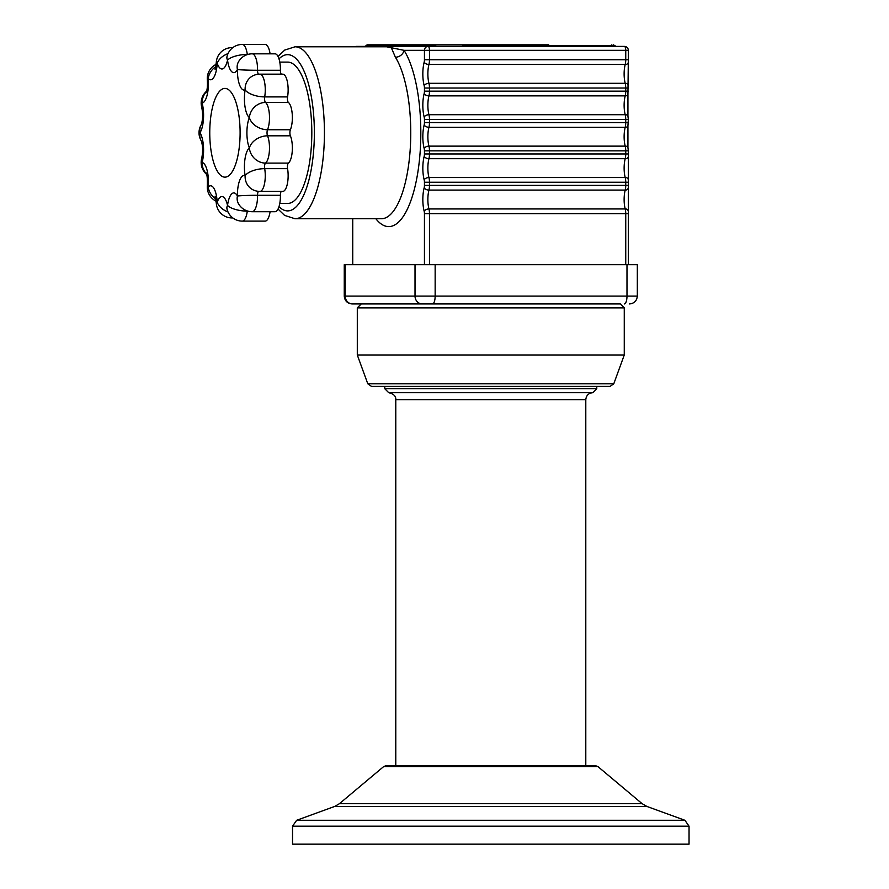 <?xml version="1.0" encoding="UTF-8"?>
<svg xmlns="http://www.w3.org/2000/svg" width="889" height="889" viewBox="0 0 889 889"><rect width="100%" height="100%" fill="white"/><g stroke="black" fill="none" stroke-linecap="round" stroke-linejoin="round"><path stroke-width="1.33" d="M352.577 303.949A7.857 7.379 -90 0 1 345.199 296.093L345.199 264.689L344.254 264.689L344.254 296.093C344.732 300.849 347.355 303.46 352.1 303.949L361.234 303.949L357.3 307.872L357.3 354.989L624.267 354.989L624.267 307.872L357.3 307.872M345.199 264.689L415.019 264.689L415.019 296.093A7.857 7.379 90 0 0 422.397 303.949L620.344 303.949L624.267 307.872M435.154 264.689L637.324 264.689L637.324 296.093L435.154 296.093L435.154 264.689L415.019 264.689M595.352 765.64L386.215 765.64L383.692 766.562L597.886 766.562L595.352 765.64M597.886 766.562L642.147 803.7L646.87 806.434L684.908 820.28L296.659 820.28L292.525 826.181L689.042 826.181L684.908 820.28M292.525 826.181L292.525 844.161L689.042 844.161L689.042 826.181M632.123 844.161L349.455 844.161M463.958 303.949L361.234 303.949M367.79 383.815L613.777 383.815L610.087 386.393L371.48 386.393L367.79 383.815L357.3 354.989M592.807 303.949L617.533 303.949M357.267 303.949L352.1 303.949M410.94 303.949L422.397 303.949M279.779 62.108L287.647 62.108A70.664 24.17 90 0 1 311.817 132.772A70.664 24.17 90 0 1 287.647 203.448L279.779 203.448M207.993 175.022L206.215 172.877C207.17 174.889 207.537 179.145 207.337 185.645A15.702 3.734 5.1 0 0 208.215 187.046A15.702 13.813 42.2 0 0 215.805 198.914M201.614 141.44L201.37 141.018C202.87 146.029 202.992 151.797 201.725 158.331A15.702 9.223 15.3 0 0 202.114 162.476A15.702 14.735 99.7 0 0 206.57 173.933M216.849 198.358L215.082 196.213L216.294 203.103A15.702 2.389 -3.2 0 1 217.216 202.225A15.702 10.501 19.1 0 0 228.029 211.96M226.873 207.704L226.973 208.848A15.702 8.112 -12.7 0 1 227.54 205.403A15.702 5.367 7.6 0 0 247.298 211.115A3.923 1.345 90 0 1 247.32 210.949M252.176 211.715A15.702 5.367 -90 0 0 257.543 196.013A15.702 5.367 -90 0 0 257.543 195.291L280.413 195.291A15.702 5.367 90 0 1 275.045 211.715L252.176 211.715A15.702 15.702 0 0 1 238.319 203.403A15.702 12.424 -28.1 0 1 237.419 196.013A15.702 0.689 -0.9 0 1 257.543 195.291A3.923 1.345 90 0 1 258.499 191.335M259.888 191.402A15.702 5.367 -90 0 0 265.266 175.7A15.702 5.367 -90 0 0 264.689 168.654L287.569 168.654A15.702 5.367 90 0 1 282.769 191.402L259.888 191.402A15.702 15.702 0 0 1 253.498 190.046A15.702 14.591 -66 0 1 245.131 175.7A15.702 6.623 -9.7 0 1 264.689 168.654A3.923 1.345 90 0 1 265.533 163.098A15.702 14.235 -128.7 0 1 249.365 147.963A15.702 11.413 -22.7 0 1 267.522 135.817A3.923 1.345 90 0 1 267.522 129.738A15.702 11.413 -157.3 0 1 249.365 117.592A15.702 14.235 -51.3 0 1 265.533 102.446A3.923 1.345 90 0 1 264.689 96.901A15.702 6.623 -170.3 0 1 245.131 89.856A15.702 14.591 -114 0 1 253.498 75.509A15.702 15.702 0 0 1 259.888 74.154A15.702 5.367 -90 0 1 265.266 89.856A15.702 5.367 -90 0 1 264.689 96.901L287.569 96.901A15.702 5.367 90 0 0 282.769 74.154L259.888 74.154M252.176 53.829L275.045 53.829A15.702 5.367 90 0 1 280.413 70.264L257.543 70.264A15.702 0.689 -179.1 0 1 237.419 69.542A15.702 12.424 -151.9 0 1 238.319 62.141A15.702 15.702 0 0 1 252.176 53.829A15.702 5.367 -90 0 1 257.543 69.542A15.702 5.367 -90 0 1 257.543 70.264A3.923 1.345 90 0 0 258.499 74.209M288.414 102.446A15.702 5.367 90 0 1 292.248 114.325A15.702 5.367 90 0 1 290.392 129.738L267.522 129.738A15.702 5.367 -90 0 0 269.489 117.592A15.702 5.367 -90 0 0 265.533 102.446L288.414 102.446A3.923 1.345 90 0 1 287.569 96.901M247.32 54.596A3.923 1.345 90 0 1 247.298 54.44A15.702 5.367 172.4 0 0 227.54 60.152A15.702 8.112 -167.3 0 1 226.973 56.707L226.873 57.852M287.569 168.654A3.923 1.345 90 0 1 288.414 163.098L265.533 163.098A15.702 5.367 -90 0 0 269.489 147.963A15.702 5.367 -90 0 0 267.522 135.817L290.392 135.817A3.923 1.345 90 0 1 290.392 129.738M228.029 53.596A15.702 10.501 160.9 0 0 217.216 63.33A15.702 2.389 -176.8 0 1 216.294 62.441L215.082 69.331L216.849 67.197M215.805 66.642A15.702 13.813 137.8 0 0 208.215 78.51A15.702 3.734 174.9 0 0 207.337 79.91C207.648 85.633 207.27 89.889 206.215 92.667L207.993 90.534M206.57 91.623A15.702 14.735 80.3 0 0 202.114 103.08A15.702 9.223 164.7 0 0 201.725 107.225C202.992 113.614 202.881 119.382 201.37 124.527L201.614 124.116M201.403 124.438A15.702 13.113 33.5 0 0 199.958 132.772A15.702 13.113 146.5 0 0 201.403 141.107A15.702 15.702 0 0 1 201.414 124.427M280.413 195.291A3.923 1.345 90 0 1 281.302 191.402M270.089 211.715A15.702 5.367 90 0 1 265.166 221.105L242.297 221.105A15.702 5.367 -90 0 0 247.298 211.115L247.853 211.115M224.928 177.144A44.361 15.169 -90 0 0 240.108 132.772A44.361 15.169 -90 0 0 224.928 88.411A44.361 15.169 -90 0 0 209.76 132.772A44.361 15.169 -90 0 0 224.928 177.144M247.853 54.44L247.298 54.44A15.702 5.367 -90 0 0 242.297 44.45L265.166 44.45A15.702 5.367 90 0 1 270.089 53.829M281.302 74.154A3.923 1.345 90 0 1 280.413 70.264M290.392 135.817A15.702 5.367 90 0 1 292.248 151.219A15.702 5.367 90 0 1 288.414 163.098M365.035 46.406L365.035 46.406A1.567 1.478 90 0 0 366.312 45.617L364.734 46.406M548.68 44.839L367.59 44.839A1.567 1.478 90 0 0 366.312 45.617L430.876 45.617A1.567 1.478 -90 0 1 429.598 46.406M624.4 46.406A3.923 1.345 90 0 1 625.745 50.329L628.323 50.329A3.923 3.923 0 0 0 624.4 46.406L356.433 46.406A3.923 3.923 0 0 0 354.722 46.795M369.002 44.839L545.657 44.839M375.88 218.75A93.834 32.093 -90 0 0 417.563 174A93.834 32.093 -90 0 0 404.051 50.329A7.857 6.479 -32.2 0 1 395.394 57.229A85.977 29.404 90 0 1 409.851 153.953A85.977 29.404 90 0 1 381.348 218.75L295.026 218.75A85.977 29.404 -90 0 0 324.429 132.772A85.977 29.404 -90 0 0 295.026 46.795L284.702 50.084L278.035 56.485M389.271 46.806L390.482 46.861L391.871 48.995L395.394 57.229M429.476 264.689L429.476 213.649L424.442 213.649A3.923 1.345 90 0 0 424.175 211.293A19.625 6.712 -90 0 1 424.175 187.735A3.923 1.345 90 0 0 424.442 185.379L424.442 182.245A3.923 1.345 90 0 0 424.175 179.889A19.625 6.712 -90 0 1 424.175 156.331A3.923 1.345 90 0 0 424.442 153.975L424.442 150.841A3.923 1.345 90 0 0 424.175 148.485A19.625 6.712 -90 0 1 424.175 124.927A3.923 1.345 90 0 0 424.442 122.571L424.442 119.426A3.923 1.345 90 0 0 424.175 117.07A19.625 6.712 -90 0 1 424.175 93.512A3.923 1.345 90 0 0 424.442 91.156L424.442 88.022A3.923 1.345 90 0 0 424.175 85.666A19.625 6.712 -90 0 1 424.175 62.108A3.923 1.345 90 0 0 424.442 59.752L424.442 50.329L429.476 50.329A3.923 1.345 -90 0 0 428.131 46.406A3.923 3.689 90 0 0 424.442 50.329L404.051 50.329L386.671 46.795M596.786 386.393L596.786 388.749L384.781 388.749L384.781 386.393M585.795 765.64L585.795 399.739C586.207 395.449 588.562 393.094 592.863 392.671L388.715 392.671L384.781 388.749M592.863 392.671L596.786 388.749M383.692 766.562L339.42 803.7L642.147 803.7M339.42 803.7L334.697 806.434L646.87 806.434M208.215 187.046A19.625 6.712 -90 0 0 202.114 162.476A19.625 6.712 -90 0 0 199.958 132.772A19.625 6.712 -90 0 0 202.114 103.08A19.625 6.712 -90 0 0 208.215 78.51A19.625 6.712 -90 0 0 217.216 63.33A19.625 6.712 -90 0 0 227.54 60.152A19.625 6.712 -90 0 0 237.419 69.542A19.625 6.712 -90 0 0 245.131 89.856A19.625 6.712 -90 0 0 249.365 117.592A19.625 6.712 -90 0 0 249.365 147.963A19.625 6.712 -90 0 0 245.131 175.7A19.625 6.712 -90 0 0 237.419 196.013A19.625 6.712 -90 0 0 227.54 205.403A19.625 6.712 -90 0 0 217.216 202.225A19.625 6.712 -90 0 0 208.215 187.046M232.662 47.75A15.702 5.367 -90 0 0 231.973 47.628A15.702 15.702 0 0 0 216.294 62.441M216.294 203.103A15.702 15.702 0 0 0 231.973 217.927A15.702 5.367 -90 0 0 232.662 217.794M626.989 264.689L626.989 296.093A7.857 2.689 90 0 1 624.3 303.949M344.254 296.093L435.154 296.093A7.857 2.689 90 0 1 432.465 303.949M352.744 264.689L352.744 218.75M424.442 213.649L424.442 264.689M424.175 211.293A3.923 2.211 -14.4 0 1 428.943 208.937A7.857 2.689 -90 0 1 429.476 213.649L625.745 213.649L625.745 264.689M616.099 46.406L614.744 45.617L612.299 45.617L612.765 46.406M611.832 44.839L612.299 45.617L462.936 45.617M517.898 45.617L545.19 45.617M435.177 44.839L436.11 46.406M435.643 45.617L366.312 45.617M432.154 44.839A1.567 1.478 90 0 0 430.876 45.617M278.99 58.863A78.121 26.726 90 0 1 314.362 132.772A78.121 26.726 90 0 1 278.99 206.693M354.822 46.795A3.923 3.689 -90 0 1 356.433 46.406M424.442 59.752L429.476 59.752L429.476 50.329L625.745 50.329L625.745 59.752L628.323 59.752L627.934 94.49A3.923 2.211 14.4 0 1 625.2 95.868A15.702 5.367 -90 0 0 625.2 114.714A3.923 2.211 -14.4 0 1 627.934 116.092L627.934 94.49M424.175 62.108A3.923 2.211 14.4 0 0 428.943 64.464A7.857 2.689 -90 0 0 429.476 59.752L625.745 59.752A7.857 2.689 90 0 1 625.2 64.464A3.923 2.211 14.4 0 0 627.923 63.119M424.175 85.666A3.923 2.211 -14.4 0 1 428.943 83.31A15.702 5.367 90 0 1 428.943 64.464L625.2 64.464A15.702 5.367 -90 0 0 625.2 83.31A3.923 2.211 -14.4 0 1 627.934 84.688M424.442 88.022L429.476 88.022A7.857 2.689 -90 0 0 428.943 83.31L625.2 83.31A7.857 2.689 90 0 1 625.745 88.022L628.323 88.022M424.442 91.156L429.476 91.156L429.476 88.022L625.745 88.022L625.745 91.156L628.323 91.156M625.745 91.156A7.857 2.689 90 0 1 625.2 95.868L428.943 95.868A7.857 2.689 -90 0 0 429.476 91.156L625.745 91.156M424.175 93.512A3.923 2.211 14.4 0 0 428.943 95.868A15.702 5.367 90 0 0 428.943 114.714A3.923 2.211 -14.4 0 0 424.175 117.07M424.442 119.426L429.476 119.426A7.857 2.689 -90 0 0 428.943 114.714L625.2 114.714A7.857 2.689 90 0 1 625.745 119.426L628.323 119.426L627.934 125.905A3.923 2.211 14.4 0 1 625.2 127.283A15.702 5.367 -90 0 0 625.2 146.129A3.923 2.211 -14.4 0 1 627.934 147.507L627.934 125.905M424.442 122.571L429.476 122.571L429.476 119.426L625.745 119.426L625.745 122.571L628.323 122.571M625.745 122.571A7.857 2.689 90 0 1 625.2 127.283L428.943 127.283A7.857 2.689 -90 0 0 429.476 122.571L625.745 122.571M424.175 124.927A3.923 2.211 14.4 0 0 428.943 127.283A15.702 5.367 90 0 0 428.943 146.129A3.923 2.211 -14.4 0 0 424.175 148.485M424.442 150.841L429.476 150.841A7.857 2.689 -90 0 0 428.943 146.129L625.2 146.129A7.857 2.689 90 0 1 625.745 150.841L628.323 150.841L628.323 264.689M424.442 153.975L429.476 153.975L429.476 150.841L625.745 150.841L625.745 153.975L628.323 153.975M424.175 156.331A3.923 2.211 14.4 0 0 428.943 158.687A7.857 2.689 -90 0 0 429.476 153.975L625.745 153.975A7.857 2.689 90 0 1 625.2 158.687A3.923 2.211 14.4 0 0 627.923 157.342M424.175 179.889A3.923 2.211 -14.4 0 1 428.943 177.533A15.702 5.367 90 0 1 428.943 158.687L625.2 158.687A15.702 5.367 -90 0 0 625.2 177.533A3.923 2.211 -14.4 0 1 627.934 178.911M424.442 182.245L429.476 182.245A7.857 2.689 -90 0 0 428.943 177.533L625.2 177.533A7.857 2.689 90 0 1 625.745 182.245L628.323 182.245M424.442 185.379L429.476 185.379L429.476 182.245L625.745 182.245L625.745 185.379L628.323 185.379M424.175 187.735A3.923 2.211 14.4 0 0 428.943 190.09A7.857 2.689 -90 0 0 429.476 185.379L625.745 185.379A7.857 2.689 90 0 1 625.2 190.09A3.923 2.211 14.4 0 0 627.923 188.746M628.323 213.649L625.745 213.649A7.857 2.689 90 0 0 625.2 208.937L428.943 208.937A15.702 5.367 90 0 1 428.943 190.09L625.2 190.09A15.702 5.367 -90 0 0 625.2 208.937A3.923 2.211 -14.4 0 1 627.934 210.315M585.795 399.739L395.783 399.739C396.094 396.283 393.738 393.927 388.715 392.671M334.697 806.434L296.659 820.28M613.777 383.815L624.267 354.989M242.297 44.45A15.702 15.702 0 0 0 226.973 56.707M216.127 64.375A15.702 15.702 0 0 0 207.337 79.91M226.973 208.848A15.702 15.702 0 0 0 242.297 221.105M206.704 91.111A15.702 15.702 0 0 0 201.725 107.225M207.337 185.645A15.702 15.702 0 0 0 216.127 201.181M201.725 158.331A15.702 15.702 0 0 0 206.704 174.444M232.829 217.927L231.973 217.927M232.829 47.628L231.973 47.628M637.324 296.093C636.835 300.849 634.224 303.46 629.468 303.949M352.511 218.75L352.511 264.689M614.744 45.617L613.388 44.839M366.09 45.617L367.446 44.839M389.549 46.795L295.026 46.795M278.035 209.071L284.591 215.394L295.026 218.75M628.323 50.329L628.323 59.752M627.934 116.092L628.323 119.426M627.934 147.507L628.323 150.841M395.783 399.739L395.783 765.64"/></g></svg>
